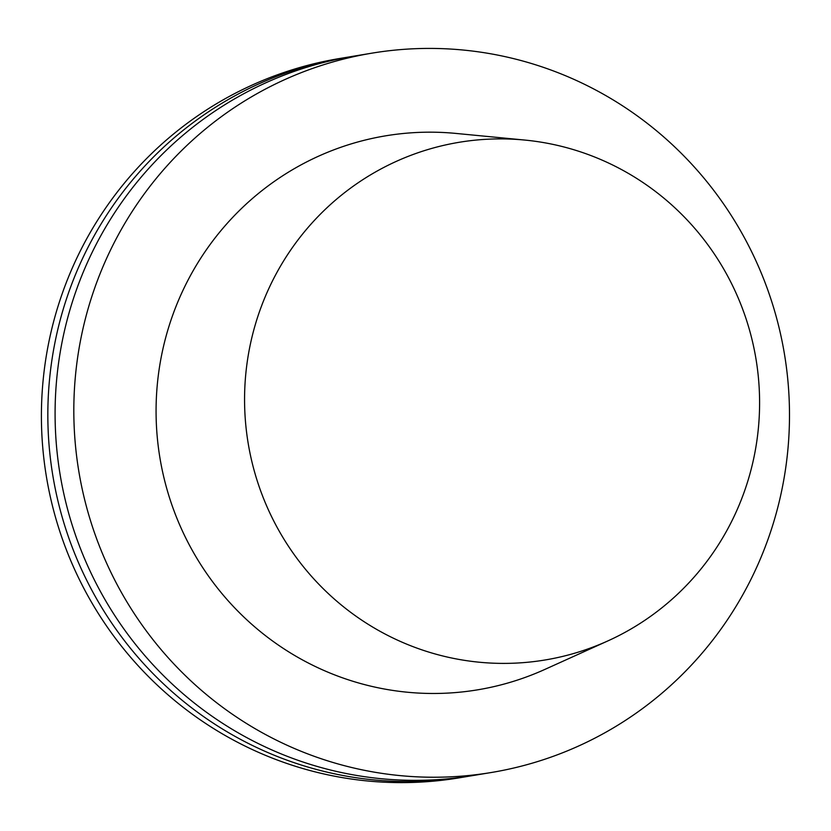 <?xml version="1.0" encoding="UTF-8"?>
<svg xmlns="http://www.w3.org/2000/svg" width="831" height="831" viewBox="0 0 831 831"><rect width="100%" height="100%" fill="white"/><g stroke="black" fill="none" stroke-linecap="round" stroke-linejoin="round"><path stroke-width="1.25" d="M755.369 355.429A262.378 257.381 -99.4 0 1 607.856 640.919A262.378 257.381 -99.4 0 1 248.168 443.255A262.378 257.381 -99.4 0 1 524.797 140.065A262.378 257.381 -99.4 0 1 755.369 355.429M607.856 640.919L544.856 669.422A280.795 275.445 -99.4 0 1 159.926 457.881A280.795 275.445 -99.4 0 1 455.97 133.427L524.797 140.065M783.623 349.3A364.601 357.652 -99.4 0 1 491.298 772.508A364.601 357.652 -99.4 0 1 78.82 471.333A364.601 357.652 -99.4 0 1 372.018 53.142A364.601 357.652 -99.4 0 1 783.623 349.3M491.298 772.508L472.579 775.614A364.601 357.652 -99.4 0 1 60.092 474.439A364.601 357.652 -99.4 0 1 353.289 56.238L372.018 53.142M468.944 776.196A364.601 357.652 -99.4 0 1 465.318 776.819A364.601 357.652 -99.4 0 1 52.841 475.644A364.601 357.652 -99.4 0 1 346.028 57.443A364.601 357.652 -99.4 0 1 349.664 56.861M465.318 776.819L458.889 777.889A364.601 357.652 -99.4 0 1 46.411 476.703A364.601 357.652 -99.4 0 1 339.599 58.513L346.028 57.443"/></g></svg>
